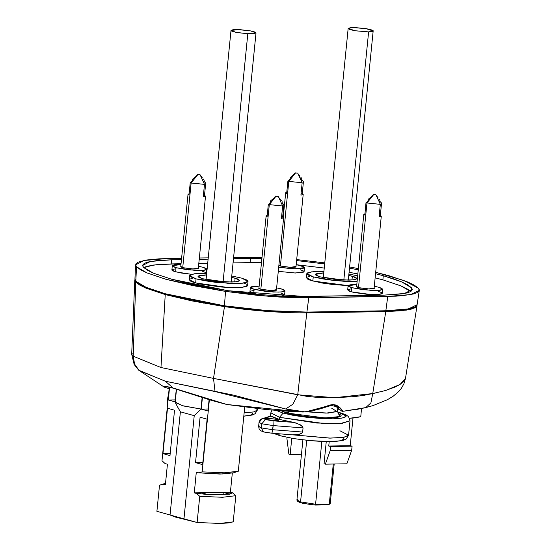 <?xml version="1.0" encoding="UTF-8"?>
<svg xmlns="http://www.w3.org/2000/svg" width="551" height="551" viewBox="0 0 551 551"><rect width="100%" height="100%" fill="white"/><g stroke="black" fill="none" stroke-linecap="round" stroke-linejoin="round"><path stroke-width="0.83" d="M254.176 289.33L250.388 287.381L259.142 286.121L252.53 286.43L250.491 287.154L251.07 288.173L254.176 289.33L253.763 293.463L254.176 289.33L265.782 291.383L278.496 292.099L282.849 291.782L284.888 291.066L284.309 290.046L281.203 288.882L284.991 290.838L281.699 291.934L273.303 291.996L254.176 289.33M276.657 287.87L281.203 288.882L276.657 287.87M257.744 294.372L251.917 292.87L249.975 291.507L253.763 293.463L257.751 294.372L277.683 295.887L296.128 296.534L383.351 295.205L402.733 293.807L407.01 292.918L410.061 291.837L411.824 290.591L412.279 289.192L411.418 287.67L407.609 284.826L401.569 281.85L393.407 278.799L383.262 275.734L382.849 279.86L375.169 277.849L382.849 279.86L383.262 275.734L375.575 273.723L383.262 275.734L401.569 281.85L411.418 287.67L411.06 291.272L411.418 287.67L412.293 289.578L404.448 293.504L383.351 295.205L304.407 296.514L228.148 290.721L257.778 294.372M176.024 267.724L172.236 265.768L180.997 264.508L174.378 264.824L172.339 265.541L172.918 266.56L176.024 267.724L175.617 271.85L176.024 267.724L187.629 269.77L200.35 270.486L204.696 270.176L206.735 269.453L206.157 268.433L203.05 267.276L206.839 269.225L203.546 270.321L195.15 270.389L176.024 267.724M198.505 266.257L203.05 267.276L198.505 266.257M171.822 269.9L175.617 271.85L191.562 274.315L180.783 272.979L173.765 271.264L171.884 270.148L172.236 265.768M304.51 267.6L300.722 265.651L296.176 264.632L303.828 266.808L304.407 267.827L302.368 268.551L292.03 268.723L278.716 267.201L295.839 268.86L304.51 267.6L304.104 271.726L295.426 272.993L278.455 271.354L294.764 272.979L301.955 272.676L304 271.953L304.042 271.478M313.264 276.898L306.866 273.606L311.611 271.843L323.919 271.533L313.726 271.643L308.229 272.531L307.045 273.22L306.976 274.033L308.023 274.935L313.264 276.898L312.851 281.024L313.264 276.898L321.977 278.799L332.832 280.349L344.182 281.32L357.117 281.465L334.746 280.555L313.264 276.898M348.935 274.033L357.682 275.831L348.935 274.033M306.866 273.606L306.459 277.732L312.851 281.024L348.094 285.638L332.418 284.474L321.564 282.925L309.731 280.032L307.61 279.068L306.459 277.711M351.848 287.712L348.06 285.755L356.814 284.495L350.202 284.805L348.163 285.528L348.742 286.548L351.848 287.712L351.435 291.837L351.848 287.712L363.453 289.757L376.175 290.473L380.521 290.163L382.559 289.44L381.981 288.421L378.874 287.257L382.663 289.213L379.37 290.308L370.975 290.377L351.848 287.712M374.329 286.245L378.874 287.257L374.329 286.245M348.06 285.755L347.647 289.881L351.435 291.837L370.561 294.503L378.957 294.434L382.249 293.339L382.663 289.22M196.053 278.847L189.661 275.555L194.4 273.792L206.708 273.482L196.514 273.592L191.025 274.481L189.833 275.169L189.764 275.982L190.811 276.884L196.053 278.847L195.646 282.973L196.053 278.847L204.765 280.748L215.627 282.298L237.082 283.51L244.417 282.98L247.854 281.761L247.929 280.955L246.882 280.046L241.634 278.09L248.033 281.382L242.474 283.228L228.314 283.338L196.053 278.847M231.723 275.982L241.634 278.09L231.723 275.982M247.516 285.081L247.44 285.893L246.256 286.575L240.766 287.464L231.875 287.615L220.937 286.995L199.641 283.951L192.526 281.981L190.398 281.017L189.248 279.681L195.646 282.973L227.9 287.47L242.068 287.353L247.619 285.508L248.026 281.396M357.868 273.971L349.114 272.256L357.868 273.971M349.52 268.13L358.281 269.838L349.52 268.13M276.471 289.709L270.596 290.604L260.692 289.227L271.815 290.652L275.541 290.494L276.595 290.122L276.471 289.709M198.319 268.103L192.444 268.998L182.539 267.614L193.663 269.04L197.389 268.888L198.45 268.509L198.319 268.103M352.33 276.244L356.896 278.599L352.929 279.915L342.818 279.998L319.773 276.788L333.754 279.254L349.079 280.122L354.314 279.743L356.772 278.875L356.828 278.289L354.562 276.953L348.797 275.404L352.33 276.244L351.958 279.998L352.33 276.244M235.125 278.193L239.692 280.549L235.725 281.864L225.607 281.947L202.568 278.737L216.543 281.203L231.868 282.071L237.109 281.692L239.568 280.824L238.872 279.591L237.35 278.902L231.592 277.353L235.125 278.193L234.747 281.947L235.125 278.193M374.143 288.083L368.268 288.979L358.364 287.601L369.487 289.027L373.213 288.869L374.274 288.497L374.143 288.083M295.99 266.477L290.122 267.373L280.211 265.988L291.341 267.414L295.067 267.263L296.121 266.884L295.99 266.477M206.577 274.853L200.585 275.245L198.126 276.113L198.821 277.339L202.568 278.737L198.002 276.388L206.577 274.853M356.635 286.341L356.752 287.002L358.364 287.601L356.635 286.341M323.781 272.903L317.789 273.296L315.33 274.164L316.026 275.39L319.773 276.788L315.206 274.439L323.781 272.903M278.882 265.534L280.211 265.988L278.882 265.534M180.811 266.353L180.928 267.015L182.539 267.614L180.811 266.353M258.963 287.959L259.08 288.621L260.692 289.227L258.722 288.214L258.963 287.959M349.637 266.973L358.398 268.633L349.637 266.973M417.093 304.71L416.604 305.743L414.689 307.093L406.769 309.221L385.817 310.73L387.739 296.417L410.612 294.585L419.297 290.363L418.354 288.201L414.345 285.204L407.995 282.078L388.744 275.638L375.713 272.339L403.835 280.425L418.354 288.201L419.297 289.86L418.801 291.383L416.873 292.746L413.546 293.924L402.953 295.639L395.866 296.149L299.765 297.747L279.639 297.044L257.923 295.391L225.593 291.403L166.154 279.343L146.903 272.903L136.545 266.78L135.856 281.285L146.16 287.374L165.314 293.779L224.429 305.777L225.593 291.403L192.995 285.652L166.154 279.343L146.903 272.903L140.553 269.776L136.545 266.78L135.601 265.121L136.097 263.598L138.025 262.235L146.015 260.093L159.032 258.832L181.61 258.329L167.16 258.564L144.011 260.451L135.587 264.797L136.545 266.78L135.856 281.285L139.844 284.268L146.16 287.374L165.314 293.779L177.821 296.961L207.631 303.009L224.429 305.777L267.331 310.654L306.873 312.045L385.817 310.73L387.739 296.417L308.787 297.726L306.873 312.045L308.787 297.726L268.888 296.328L225.593 291.403L224.429 305.777L256.463 309.724L277.986 311.363L306.873 312.045L385.817 310.73L408.484 308.918L417.093 304.731L419.29 290.391M199.324 258.033L208.271 257.882L199.324 258.033M233.576 257.462L262.014 257.372L233.576 257.462M296.686 259.562L324.78 262.903L296.686 259.562M143.48 267.311L147.296 270.155L153.33 273.131L171.636 279.254L197.155 285.253L228.148 290.721L171.636 279.254L153.33 273.131L143.48 267.311L142.613 265.41L150.451 261.484L171.547 259.776L157.6 260.492L147.888 262.062L144.837 263.144L143.074 264.39L142.619 265.789L143.48 267.311M324.677 263.95L296.583 260.561L324.677 263.95M261.904 258.502L233.445 258.75L250.498 258.467L250.085 262.593L233.032 262.875L250.085 262.593L250.498 258.467L261.904 258.502M208.14 259.17L199.2 259.321L208.14 259.17M181.486 259.611L171.547 259.776L181.486 259.611M135.58 264.811L134.905 279.316L135.856 281.285L134.905 279.302M207.727 263.295L198.787 263.447L207.727 263.295M144.431 267.269L147.475 266.195L157.187 264.618L181.072 263.743L171.134 263.908L171.547 259.776L171.134 263.908L153.564 265.038L143.783 267.614M324.264 268.075L296.741 264.742L324.264 268.075M261.491 262.627L250.085 262.593L261.491 262.627M410.702 291.5L400.763 285.811L382.849 279.86L401.156 285.976L407.196 288.951L410.702 291.5M202.637 271.402L205.743 272.559L206.398 273.475L206.839 269.239M280.79 293.008L284.516 294.709L283.772 295.598L281.175 296.066L284.578 294.964L284.991 290.845M250.078 291.279L254.039 290.349M171.926 269.673L175.886 268.736M300.309 269.776L303.422 270.94M306.631 277.346L310.075 276.134M382.187 293.084L381.444 293.972L378.186 294.503L366.429 294.22L353.804 292.416L349.589 291.252L347.647 289.874M347.75 289.654L351.71 288.724M378.461 291.389L381.567 292.547M189.427 279.295L192.864 278.083M244.341 283.207L246.469 284.171M131.964 353.818L131.834 354.741L133.232 356.201L135.753 282.084L133.232 356.201L160.961 367.503L165.231 294.606L146.043 288.187L135.753 282.084L134.83 280.445L134.919 279.619L135.753 282.084L139.727 285.074L146.043 288.187L165.231 294.606L160.961 367.503L213.478 378.392L224.491 306.625L191.989 300.894L165.231 294.606L224.491 306.625L213.478 378.392L306.907 396.403L316.143 397.292L334.794 397.684L353.646 396.672L363.157 395.466L372.772 393.552L385.79 311.556L306.735 312.872L288.207 312.658L256.504 310.564L224.491 306.625L245.574 309.428L267.325 311.487L288.207 312.658L306.735 312.872L297.767 394.798L306.735 312.872L385.79 311.556L372.772 393.552L385.218 390.604L394.971 387.084L399.854 384.55L403.249 382.008L405.446 378.503L400.005 384.453L386.141 390.328M163.075 386.375L165.562 386.285L172.993 388L164.308 386.141L163.737 386.919M378.103 392.45L372.772 393.552L334.794 397.684L297.767 394.798L292.877 404.248L285.666 408.973L292.877 404.248L297.767 394.798L213.478 378.392L215.055 391.534L213.478 378.392L160.961 367.503L133.232 356.201L134.575 364.066L139.114 370.534L165.355 381.23L215.055 391.534L285.666 408.973L305.364 411.941L283.551 410.963L264.356 409.331L226.909 404.482L302.003 411.976L305.364 411.941L295.377 410.901L285.666 408.973L233.817 395.191L165.355 381.23L172.993 388L165.355 381.23L138.769 370.238L134.575 364.066L133.232 356.201L131.703 354.279L133.321 353.453M338.032 406.307L339.113 407.327M373.509 405.446L365.699 407.637L354.245 409.923M417.011 305.598L405.446 378.503L403.883 383.861L401.335 388.379L398.869 391.375L393.345 396.121L387.387 399.744L372.813 405.667L361.628 408.567L342.736 411.294L365.699 407.637L372.745 405.688M226.909 404.482L172.993 388L212.886 400.77L226.909 404.482M226.695 404.434L210.73 400.136L172.47 387.945L164.68 386.396M417.024 305.082L416.528 306.576L414.614 307.926L406.721 310.048L385.79 311.556L400.825 310.785L411.322 309.09L416.528 306.576L417.017 305.04M372.772 393.552L370.919 402.946L365.699 407.637L370.919 402.946L372.772 393.552M305.364 411.941L312.665 410.956L329.822 405.04L332.9 404.579L335.58 404.951L337.742 405.929L340.821 408.401L342.915 411.315L340.821 408.401L332.9 404.579L305.364 411.941M344.94 411.122L341.751 411.087L335.993 406.507L331.144 405.481L319.807 408.994L305.399 411.948L302.251 411.969M341.214 410.777L342.329 411.287M134.816 280.156L131.703 354.272L134.141 364.5L138.769 370.238L164.384 387.229M177.622 407.003L180.377 411.811L170.073 514.992L156.925 511.356L159.528 485.211L163.034 484.205L165.348 484.846L167.408 464.211L165.1 463.57L161.973 460.726L169.315 387.153L161.973 460.726L165.1 463.57L167.408 464.211L165.348 484.846L163.034 484.205L159.528 485.211L156.925 511.356L170.073 514.992L180.377 411.811L177.656 407.044M176.52 389.096L175.225 402.078L182.388 405.674L200.991 409.028L202.155 397.416L200.991 409.028L194.234 415.64L183.938 518.822L197.093 522.458L199.703 496.32L196.576 493.482L194.269 492.842L196.328 472.207L198.635 472.841L202.148 471.835L209.346 399.716L202.148 471.835L224.877 472.827L238.287 471.236L244.685 407.072L238.287 471.236L224.037 472.834L202.148 471.835L198.635 472.841L222.081 474.025L233.541 472.799M209.084 399.633L207.954 410.956L201.253 409.104L202.41 397.505L201.253 409.104L207.954 410.956L209.084 399.633M207.128 419.208L202.596 464.61L195.564 462.661L200.096 417.265L207.128 419.208L200.096 417.265L195.564 462.661L202.596 464.61L207.128 419.208M177.821 407.382L175.314 402.492L183.318 405.922L200.991 409.028L194.234 415.64L180.377 411.811L194.234 415.64L183.938 518.822L170.073 514.992L175.039 516.941L197.093 522.458L219.821 523.45L228.121 522.961L233.231 521.859L235.842 495.721L222.432 497.312L199.703 496.32L197.093 522.458L219.821 523.45L233.231 521.859L235.842 495.721L232.715 492.876L230.408 492.236L232.308 473.137L230.408 492.236L194.269 492.842L196.328 472.207L198.635 472.841L220.069 474.046L233.514 472.813L237.653 471.463M169.983 455.587L162.951 453.645L167.483 408.243L174.515 410.192L169.983 455.587L162.951 453.645L170.19 453.521L162.951 453.645L167.483 408.243L174.515 410.192L169.983 455.587M175.004 401.844L168.303 399.992L169.577 387.215L168.303 399.992L175.204 399.874L168.303 399.992L175.004 401.844L176.286 389.027L175.004 401.844M208.244 494.405L228.672 494.061L220.021 494.667L207.369 494.612L194.269 492.842L230.408 492.236L232.715 492.876L229.244 493.971L223.926 492.498L201.79 492.87L207.1 494.337L196.576 493.482L199.703 496.32L222.432 497.312L235.842 495.721L232.715 492.876L229.244 493.971L229.505 494.24L207.369 494.612L201.79 492.87L223.926 492.498L229.505 494.24L208.244 494.405M175.314 402.492L175.266 401.913M164.301 483.633L159.528 485.211M223.761 494.144L223.926 492.498L223.761 494.144M208.154 408.987L201.253 409.104L208.154 408.987M202.802 462.544L195.564 462.661L202.802 462.544M302.905 439.87L296.906 499.991L300.557 501.871L306.707 440.297L300.557 501.871L315.578 504.22L329.298 503.993L333.286 464.032L329.298 503.993L330.256 503.325L328.692 504.826M360.74 416.728L361.552 408.587L360.74 416.728L355.629 417.83L349.603 418.264L360.74 416.728M287.05 437.37L286.919 438.692L287.05 437.37M291.782 438.259L290.17 454.437L288.869 454.079L286.919 438.692L288.869 454.079L290.17 454.437L291.782 438.259M301.473 454.251L290.17 454.437L301.473 454.251M324.036 463.804L326.254 441.558L324.036 463.804L325.338 464.162L324.036 463.804M329.195 441.578L328.754 446.021L330.579 446.524L330.166 450.649L325.338 464.162L330.166 450.649L330.579 446.524L352.061 446.165L350.243 445.663L352.991 418.078L350.243 445.663L328.754 446.021L329.195 441.578M346.827 463.804L351.655 450.298L352.061 446.165L351.655 450.298L330.166 450.649L351.655 450.298L346.827 463.804L325.338 464.162L346.827 463.804M350.243 445.663L352.061 446.165L330.579 446.524L328.754 446.021L350.243 445.663M315.062 505.067L315.578 504.22L321.846 441.427L315.578 504.22L300.557 501.871L296.906 500.074L297.864 499.323M311.17 504.675L301.266 502.891L298.084 501.575L297.884 500.997M330.263 503.311L328.961 504.675L329.298 503.993L315.578 504.22L315.22 505.06L328.472 504.861L315.22 505.06M290.453 410.061L287.037 413.071L281.203 410.798L283.779 412.038L296.121 415.055L307.444 416.673L319.277 417.686L329.822 417.933L337.467 417.382L341.055 416.115L341.131 415.268L338.004 413.381L340.573 416.494L325 417.913L287.037 413.071L289.482 411.797M305.598 411.666L326.054 413.098L337.171 411.666L331.723 408.208M277.174 419.414L278.634 420.165L274.123 420.62L266.753 419.587L276.127 420.654L277.063 420.613L277.174 419.414L276.258 419.194L267.793 418.347L265.334 418.746L266.753 419.587L265.293 418.836L269.797 418.388L277.174 419.414L277.05 420.62L278.592 420.255L277.174 419.414M270.892 416.012L274.329 417.768L279.254 419.38L293.869 422.431L273.055 420.792L265.451 419.614L261.78 423.795L273.193 425.565L273.055 420.792L265.451 419.614L263.66 418.574L271.388 416.219L279.254 419.38L279.46 417.321L283.131 413.133L276.223 410.405L283.131 413.133L279.46 417.321L270.782 412.851L279.46 417.321L279.254 419.38L296.479 423.092L301.487 425.613L303.036 427.92L302.623 432.046L301.872 433.217L297.995 434.691L293.614 434.932M292.636 434.815L299.338 434.374L301.872 433.217L302.623 432.046L272.779 429.69L302.623 432.046L303.036 427.92L273.193 425.565L271.912 433.224L272.779 429.69L261.374 427.92L263.468 431.888L261.374 427.92L272.779 429.69L273.193 425.565L261.78 423.795L261.374 427.92L261.78 423.795L259.039 422.383L262.551 418.429L264.136 418.326L262.496 418.443M337.488 411.948L344.843 414.593L346.118 415.695L346.028 416.68L341.847 418.154L332.942 418.801L320.668 418.512L306.893 417.327L293.711 415.447L283.131 413.133L301.948 416.714L332.942 418.801L343.363 417.865L346.228 415.984L337.488 411.948M291.445 438.141L280.115 435.731L278.214 433.72L280.115 435.731M337.481 411.852L345.842 414.717L348.507 416.618L349.995 420.757L342.46 423.264L323.237 423.416L279.46 417.321L316.646 423.01L340.973 423.395L349.995 420.757L348.556 435.2L343.81 437.349L329.457 438.1L293.16 434.897L330.435 438.107L343.604 437.384L348.556 435.2L346.269 438.968L343.418 440.263L336.392 441.344L319.063 441.289L308.484 440.483L293.759 438.589L280.156 435.745L273.53 433.355M343.852 438.396L343.762 439.381L339.581 440.855L330.683 441.496L311.57 440.724L297.829 439.161M339.877 430.737L348.556 435.2M293.704 434.939L271.905 433.224L263.509 431.901L260.761 430.765L259.163 429.077L258.633 426.508L261.374 427.92L258.633 426.515L259.397 425.992M269.687 432.962L263.468 431.888M273.193 425.565L303.036 427.92L302.533 426.598L300.295 424.814L293.869 422.431L273.055 420.792L273.193 425.565M258.633 426.508L259.039 422.39L261.78 423.795L265.451 419.614L264.136 418.326L271.381 416.212M307.176 411.866L328.162 413.078L337.481 411.17L338.431 413.877M252.675 413.181L252.585 414.166L251.146 414.999L243.783 416.122M167.711 403.263L167.456 401.293L167.855 401.81L167.456 401.3L167.952 400.873M167.456 401.293L167.869 397.175L168.269 397.684L167.869 397.168L168.358 396.748M256.284 408.477L257.379 409.992L254.135 411.838L244.114 412.844L253.797 411.914L257.379 409.992L255.092 413.753L252.241 415.055L243.776 416.219M278.524 196.927L278.207 196.37L275.982 196.259L269.294 204.614L282.635 205.978L278.524 196.927M278.82 197.506L282.635 205.978L281.403 218.354L283.586 217.893L282.67 217.066L281.547 216.915L282.67 217.066L283.903 204.683L282.153 202.947L283.903 204.683L282.67 217.066L283.655 217.755L281.403 218.354L282.635 205.978L269.294 204.614L260.843 289.268L269.294 204.614L270.589 203.002L270.631 200.874L270.41 203.092L270.631 200.874L275.479 196.893L270.631 200.874L270.589 203.002L275.72 196.101L278.214 196.376M269.577 203.56L270.52 201.969L269.577 203.56M266.939 215.579L266.209 215.875L267.125 216.701L268.365 204.318L270.589 203.002L268.365 204.318L269.294 204.614L268.365 204.318L267.125 216.701L266.14 216.006L267.242 215.524M275.3 196.487L274.901 196.893L275.3 196.487M274.136 197.74L274.901 196.893L274.136 197.74M281.313 200.523L280.349 199.262L281.313 200.523M279.364 198.029L280.349 199.262L279.364 198.029M281.995 204.524L282.27 201.783L281.995 204.524M298.05 173.689L297.733 173.138L295.501 173.028L288.82 181.382L302.162 182.739L298.05 173.689M298.346 174.274L302.162 182.739L300.922 195.123L303.105 194.655L302.189 193.828L301.066 193.676L302.189 193.828L303.429 181.451L301.673 179.716L303.429 181.451L302.189 193.828L303.174 194.524L300.922 195.123L302.162 182.739L288.82 181.382L280.369 266.037L288.82 181.382L290.108 179.771L290.157 177.636L289.929 179.86L290.157 177.636L294.999 173.655L290.157 177.636L290.108 179.771L295.24 172.862L297.726 173.117M289.103 180.322L290.046 178.738L289.103 180.322M286.465 192.347L285.735 192.636L286.651 193.463L287.884 181.086L290.108 179.771L287.884 181.086L288.82 181.382L287.884 181.086L286.651 193.463L285.666 192.774L286.768 192.292M294.819 173.255L294.427 173.661L294.819 173.255M293.662 174.509L294.427 173.661L293.662 174.509M300.839 177.284L301.79 178.552L300.839 177.284M298.883 174.791L299.875 176.031L298.883 174.791M301.521 181.293L301.79 178.552L301.521 181.293M376.202 195.302L375.878 194.744L373.654 194.641L366.966 202.988L380.307 204.352L376.202 195.302M376.491 195.88L380.307 204.352L379.074 216.729L381.258 216.267L380.342 215.441L379.219 215.289L380.342 215.441L381.574 203.057L379.825 201.322L381.574 203.057L380.342 215.441L381.326 216.13L379.074 216.729L380.307 204.352L366.966 202.988L358.522 287.643L366.966 202.988L368.261 201.377L368.302 199.248L368.082 201.473L368.302 199.248L373.151 195.268L368.302 199.248L368.261 201.377L373.392 194.475L375.878 194.723M367.248 201.935L368.192 200.344L367.248 201.935M364.61 213.96L363.887 214.249L364.803 215.076L366.036 202.692L368.261 201.377L366.036 202.692L366.966 202.988L366.036 202.692L364.803 215.076L363.818 214.387L364.92 213.898M372.972 194.861L372.579 195.268L372.972 194.861M371.808 196.115L372.579 195.268L371.808 196.115M378.985 198.897L379.942 200.158L378.985 198.897M377.036 196.404L378.02 197.644L377.036 196.404M379.667 202.899L379.942 200.158L379.667 202.899M200.378 175.314L200.054 174.763L197.83 174.653L191.149 183.001L204.483 184.365L200.378 175.314M200.667 175.893L204.483 184.365L203.25 196.748L205.433 196.28L204.517 195.453L203.395 195.302L204.517 195.453L205.75 183.07L204.001 181.341L205.75 183.07L204.517 195.453L205.502 196.149L203.25 196.748L204.483 184.365L191.149 183.001L182.698 267.655L191.149 183.001L192.437 181.389L192.478 179.261L192.258 181.486L192.478 179.261L197.327 175.28L192.478 179.261L192.437 181.389L197.568 174.488L200.061 174.763M191.424 181.947L192.368 180.363L191.424 181.947M188.793 193.973L188.063 194.262L188.979 195.088L190.212 182.705L192.437 181.389L190.212 182.705L191.149 183.001L190.212 182.705L188.979 195.088L187.994 194.4L189.096 193.918M197.148 174.881L196.755 175.28L197.148 174.881M195.984 176.134L196.755 175.28L195.984 176.134M203.161 178.91L204.118 180.177L203.161 178.91M201.211 176.416L202.196 177.656L201.211 176.416M203.842 182.918L204.118 180.177L203.842 182.918M368.633 31.868L355.264 30.787L348.184 28.459L352.743 27.55L366.112 28.624L373.199 30.959L368.633 31.868L343.858 280.046L368.633 31.868L354.803 30.711L349.665 29.472L348.239 28.315L351.015 27.626L354.782 27.557L366.573 28.707L371.711 29.94L373.137 30.746L372.662 31.4L368.633 31.868M247.847 33.763L223.093 281.802L247.847 33.763L236.276 32.413L230.972 30.408L239.113 29.554L250.691 30.904L255.988 32.908L247.847 33.763L236.159 32.392L231.757 31.138L230.979 30.374L233.335 29.616L236.909 29.492L250.801 30.925L254.128 31.758L255.981 32.943L253.625 33.694L247.847 33.763M220.751 305.206L220.675 306.032L220.751 305.206M250.388 287.381L249.975 291.507M189.661 275.555L189.248 279.681M337.715 408.842L340.752 410.219M163.957 387.029L169.157 388.744M334.181 464.011L330.256 503.325M315.117 505.081L302.595 503.249L299.021 502.188L297.141 500.928L296.906 499.991M272.001 410.047L270.782 412.851L270.458 416.129M270.816 416.026L261.14 419.049L260.1 419.938L259.039 422.383M337.481 411.17L337.832 407.671M168.503 395.294L167.869 397.168M257.517 408.615L257.379 409.992M266.14 216.006L258.908 288.504M283.655 217.769L276.416 290.253M285.666 192.774L283.214 217.308M303.174 194.537L295.942 267.021M363.818 214.387L356.58 286.885M381.326 216.144L374.088 288.628M187.994 194.4L180.756 266.898M205.502 196.156L198.264 268.647M348.184 28.459L323.313 277.628M373.192 30.966L348.328 280.128M255.988 32.908L231.117 282.078M230.972 30.408L206.102 279.577M203.829 302.327L203.746 303.153"/></g></svg>
